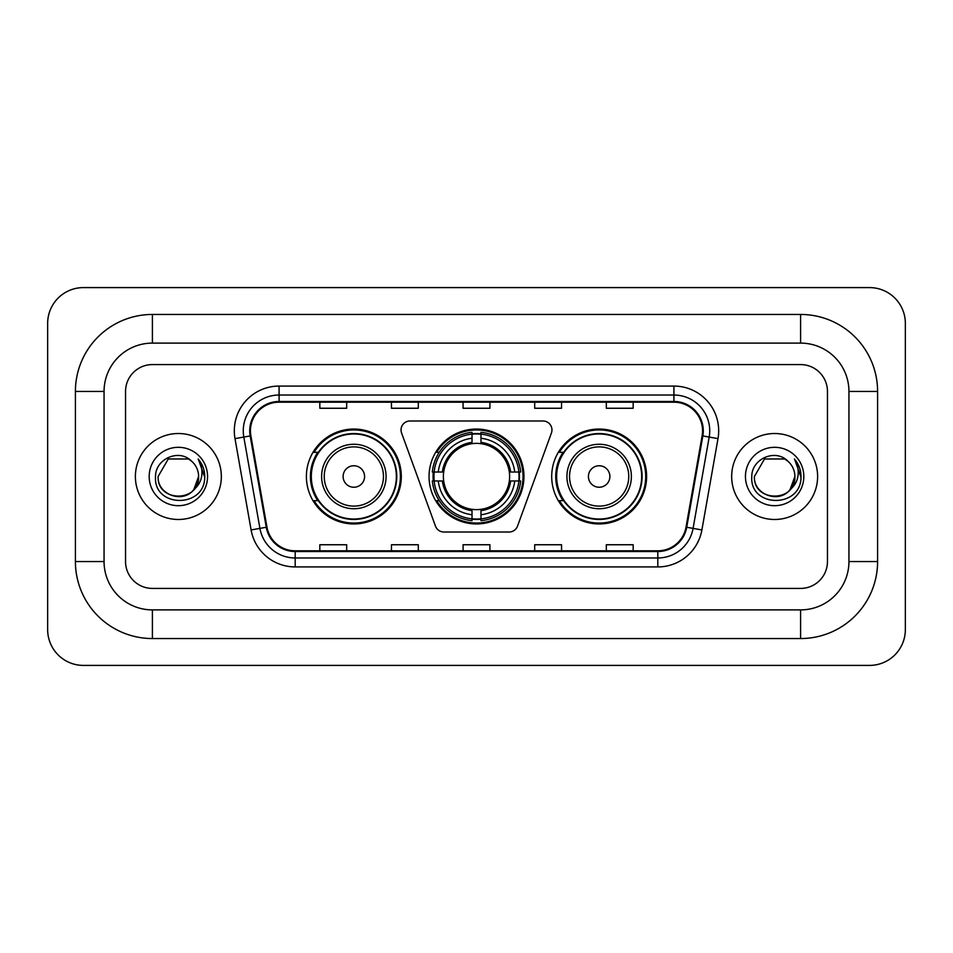 <?xml version="1.0" encoding="UTF-8"?>
<svg xmlns="http://www.w3.org/2000/svg" width="953" height="953" viewBox="0 0 953 953"><rect width="100%" height="100%" fill="white"/><g stroke="black" fill="none" stroke-linecap="round" stroke-linejoin="round"><path stroke-width="1.43" d="M401.034 429.946A8.958 8.958 0 0 0 401.582 433.007L435.473 526.116A8.958 8.958 0 0 0 443.884 532.012L509.116 532.012A8.958 8.958 0 0 0 517.527 526.116L551.418 433.007A8.958 8.958 0 0 0 543.007 420.988L409.993 420.988A8.958 8.958 0 0 0 401.034 429.946M551.704 476.5A47.447 47.447 0 0 0 599.151 523.947A47.447 47.447 0 0 0 646.61 476.5A47.447 47.447 0 0 0 599.151 429.053A47.447 47.447 0 0 0 551.704 476.5M429.053 476.5A47.447 47.447 0 0 0 476.5 523.947A47.447 47.447 0 0 0 523.947 476.5A47.447 47.447 0 0 0 476.5 429.053A47.447 47.447 0 0 0 429.053 476.5M306.389 476.5A47.447 47.447 0 0 0 353.849 523.947A47.447 47.447 0 0 0 401.296 476.5A47.447 47.447 0 0 0 353.849 429.053A47.447 47.447 0 0 0 306.389 476.5M317.778 500.67A43.421 43.421 0 0 1 317.778 452.33M433.305 480.979A43.421 43.421 0 0 1 433.305 472.021M563.08 500.67A43.421 43.421 0 0 1 563.08 452.33M135.386 476.5A42.98 42.98 0 0 0 178.366 519.48A42.98 42.98 0 0 0 221.334 476.5A42.98 42.98 0 0 0 178.366 433.52A42.98 42.98 0 0 0 135.386 476.5A42.98 42.98 0 0 0 178.366 519.48A42.98 42.98 0 0 0 221.334 476.5A42.98 42.98 0 0 0 178.366 433.52A42.98 42.98 0 0 0 135.386 476.5M731.666 476.5A42.98 42.98 0 0 0 774.634 519.48A42.98 42.98 0 0 0 817.614 476.5A42.98 42.98 0 0 0 774.634 433.52A42.98 42.98 0 0 0 731.666 476.5A42.98 42.98 0 0 0 774.634 519.48A42.98 42.98 0 0 0 817.614 476.5A42.98 42.98 0 0 0 774.634 433.52A42.98 42.98 0 0 0 731.666 476.5M250.436 430.839A28.65 28.65 0 0 1 279.086 402.19L673.914 402.19A28.65 28.65 0 0 1 702.123 435.819L686.029 527.14A28.65 28.65 0 0 1 657.808 550.81L295.192 550.81A28.65 28.65 0 0 1 266.971 527.14L250.877 435.819A28.65 28.65 0 0 1 250.436 430.839M249.722 430.839A29.364 29.364 0 0 0 250.162 435.938L266.268 527.259A29.364 29.364 0 0 0 295.192 551.525L657.808 551.525A29.364 29.364 0 0 0 686.732 527.259L702.837 435.938A29.364 29.364 0 0 0 673.914 401.475L279.086 401.475A29.364 29.364 0 0 0 249.722 430.839M234.998 438.618A44.767 44.767 0 0 1 279.086 386.072L673.914 386.072A44.767 44.767 0 0 1 718.002 438.618L701.896 529.939A44.767 44.767 0 0 1 657.808 566.928L295.192 566.928A44.767 44.767 0 0 1 251.104 529.939L234.998 438.618L243.813 437.058A35.809 35.809 0 0 1 279.086 395.03L673.914 395.03A35.809 35.809 0 0 1 709.187 437.058L693.081 528.379A35.809 35.809 0 0 1 657.808 557.97L295.192 557.97A35.809 35.809 0 0 1 259.919 528.379L243.813 437.058A35.809 35.809 0 0 1 243.277 430.839M827.454 391.445A26.863 26.863 0 0 0 800.603 364.582L152.397 364.582A26.863 26.863 0 0 0 125.546 391.445L125.546 561.555A26.863 26.863 0 0 0 152.397 588.418L800.603 588.418A26.863 26.863 0 0 0 827.454 561.555L827.454 391.445A26.863 26.863 0 0 0 800.603 364.582L152.397 364.582A26.863 26.863 0 0 0 125.546 391.445L125.546 561.555A26.863 26.863 0 0 0 152.397 588.418L800.603 588.418A26.863 26.863 0 0 0 827.454 561.555L827.454 391.445M463.075 402.19L463.075 408.253L489.925 408.253L489.925 402.19M391.445 402.19L391.445 408.253L418.307 408.253L418.307 402.19M319.827 402.19L319.827 408.253L346.678 408.253L346.678 402.19M534.693 402.19L534.693 408.253L561.555 408.253L561.555 402.19M606.322 402.19L606.322 408.253L633.173 408.253L633.173 402.19M489.925 550.81L489.925 544.747L463.075 544.747L463.075 550.81M418.307 550.81L418.307 544.747L391.445 544.747L391.445 550.81M346.678 550.81L346.678 544.747L319.827 544.747L319.827 550.81M561.555 550.81L561.555 544.747L534.693 544.747L534.693 550.81M633.173 550.81L633.173 544.747L606.322 544.747L606.322 550.81M800.603 314.454A76.99 76.99 0 0 1 877.594 391.445A76.99 76.99 0 0 0 800.603 314.454L152.397 314.454A76.99 76.99 0 0 0 75.406 391.445A76.99 76.99 0 0 1 152.397 314.454L152.397 343.104L800.603 343.104L152.397 343.104A48.341 48.341 0 0 0 104.056 391.445L104.056 561.555A48.341 48.341 0 0 0 152.397 609.896L800.603 609.896L152.397 609.896L152.397 638.546L800.603 638.546A76.99 76.99 0 0 0 877.594 561.555L877.594 391.445L848.944 391.445A48.341 48.341 0 0 0 800.603 343.104L800.603 314.454M877.594 561.555L848.944 561.555L848.944 391.445L848.944 561.555A48.341 48.341 0 0 1 800.603 609.896L800.603 638.546M905.35 323.401A35.809 35.809 0 0 0 869.541 287.592L83.459 287.592A35.809 35.809 0 0 0 47.65 323.401L47.65 629.599A35.809 35.809 0 0 0 83.459 665.408L869.541 665.408A35.809 35.809 0 0 0 905.35 629.599L905.35 323.401M75.406 561.555L104.056 561.555L104.056 391.445L75.406 391.445L75.406 561.555A76.99 76.99 0 0 0 152.397 638.546M191.624 461.216A20.239 20.239 0 0 1 198.593 476.5C199.832 502.6 156.888 502.6 158.127 476.5L168.252 458.977L188.48 458.977L191.624 461.216C179.2 448.196 155.291 458.917 155.518 476.5C153.242 507.735 203.894 508.557 204.704 478.013L204.752 476.5C204.681 469.865 202.465 464.04 198.129 459.012C201.428 464.433 202.596 470.258 201.619 476.5C200.666 481.813 198.093 486.137 193.864 489.497A20.239 20.239 0 0 0 198.593 476.5L193.816 489.568M193.864 489.497C183.131 504.018 157.078 494.726 158.127 476.5M149.18 476.5A29.186 29.186 0 0 0 178.366 505.686A29.186 29.186 0 0 0 207.551 476.5A29.186 29.186 0 0 0 178.366 447.314A29.186 29.186 0 0 0 149.18 476.5M198.319 459.239L204.74 477.262M480.979 518.885L480.979 520.683A44.41 44.41 0 0 0 520.683 480.979L518.885 480.979A42.611 42.611 0 0 1 480.979 518.885L480.979 514.739A38.501 38.501 0 0 0 514.739 480.979L509.319 480.979A33.129 33.129 0 0 0 480.979 443.681L480.979 434.115A42.611 42.611 0 0 1 518.885 472.021L520.683 472.021A44.41 44.41 0 0 0 480.979 432.317L480.979 434.115M434.115 480.979L432.317 480.979A44.41 44.41 0 0 0 472.021 520.683L472.021 518.885A42.611 42.611 0 0 1 434.115 480.979L438.261 480.979A38.501 38.501 0 0 0 472.021 514.739L472.021 509.319A33.129 33.129 0 0 0 509.319 480.979L510.641 480.979A34.439 34.439 0 0 1 480.979 510.641L480.979 514.739M472.021 434.115L472.021 432.317A44.41 44.41 0 0 0 432.317 472.021L434.115 472.021A42.611 42.611 0 0 1 472.021 434.115L472.021 438.261A38.501 38.501 0 0 0 438.261 472.021L443.681 472.021A33.129 33.129 0 0 0 472.021 509.319L472.021 510.641A34.439 34.439 0 0 1 442.359 480.979L438.261 480.979M434.211 480.979A42.528 42.528 0 0 1 434.211 472.021M480.979 434.211A42.528 42.528 0 0 0 472.021 434.211M518.789 472.021A42.528 42.528 0 0 1 518.789 480.979M518.885 472.021L514.739 472.021A38.501 38.501 0 0 0 480.979 438.261M514.739 480.979L518.885 480.979M472.021 514.739L472.021 518.885M509.319 472.021L514.739 472.021M480.979 509.378L480.979 510.641M472.021 509.319A33.129 33.129 0 0 1 443.681 480.979L442.359 480.979M480.979 518.789A42.528 42.528 0 0 1 472.021 518.789M438.261 472.021L434.115 472.021M472.021 443.621L472.021 438.261M480.979 443.681A33.129 33.129 0 0 0 443.681 472.021L442.359 472.021A34.439 34.439 0 0 1 472.021 442.359M480.979 443.621L480.979 442.359A34.439 34.439 0 0 1 510.641 472.021M439.25 452.33L436.712 452.33A46.554 46.554 0 0 1 523.054 476.5A46.554 46.554 0 0 1 436.712 500.67L439.25 500.67M364.582 476.5A10.745 10.745 0 0 0 353.849 465.755A10.745 10.745 0 0 0 343.104 476.5A10.745 10.745 0 0 0 353.849 487.245A10.745 10.745 0 0 0 364.582 476.5M386.072 476.5A32.235 32.235 0 0 0 353.849 444.265A32.235 32.235 0 0 0 321.614 476.5A32.235 32.235 0 0 0 353.849 508.735A32.235 32.235 0 0 0 386.072 476.5A32.235 32.235 0 0 1 353.849 508.735A32.235 32.235 0 0 1 321.614 476.5M396.365 476.5A42.528 42.528 0 0 0 353.849 433.972A42.528 42.528 0 0 0 311.321 476.5A42.528 42.528 0 0 0 353.849 519.028A42.528 42.528 0 0 0 396.365 476.5M400.403 476.5A46.554 46.554 0 0 1 314.061 500.67L318.373 500.67A42.933 42.933 0 0 0 382.248 508.688A42.933 42.933 0 0 0 382.248 444.312A42.933 42.933 0 0 0 318.373 452.33L314.061 452.33A46.554 46.554 0 0 1 400.403 476.5M609.896 476.5A10.745 10.745 0 0 0 599.151 465.755A10.745 10.745 0 0 0 588.418 476.5A10.745 10.745 0 0 0 599.151 487.245A10.745 10.745 0 0 0 609.896 476.5M631.386 476.5A32.235 32.235 0 0 0 599.151 444.265A32.235 32.235 0 0 0 566.928 476.5A32.235 32.235 0 0 0 599.151 508.735A32.235 32.235 0 0 0 631.386 476.5A32.235 32.235 0 0 1 599.151 508.735A32.235 32.235 0 0 1 566.928 476.5M641.679 476.5A42.528 42.528 0 0 0 599.151 433.972A42.528 42.528 0 0 0 556.635 476.5A42.528 42.528 0 0 0 599.151 519.028A42.528 42.528 0 0 0 641.679 476.5M645.717 476.5A46.554 46.554 0 0 1 559.363 500.67L563.688 500.67A42.933 42.933 0 0 0 627.562 508.688A42.933 42.933 0 0 0 627.562 444.312A42.933 42.933 0 0 0 563.688 452.33L559.363 452.33A46.554 46.554 0 0 1 645.717 476.5M787.893 461.216A20.239 20.239 0 0 1 794.873 476.5C796.112 502.6 753.168 502.6 754.407 476.5L764.52 458.977L784.748 458.977L787.893 461.216C775.468 448.196 751.572 458.917 751.786 476.5C749.511 507.735 800.163 508.557 800.985 478.013L801.02 476.5C800.949 469.865 798.745 464.04 794.397 459.012C797.697 464.433 798.864 470.258 797.887 476.5C796.946 481.813 794.361 486.137 790.144 489.497A20.239 20.239 0 0 0 794.873 476.5L790.085 489.568M790.144 489.497C779.399 504.018 753.346 494.726 754.407 476.5M745.449 476.5A29.186 29.186 0 0 0 774.634 505.686A29.186 29.186 0 0 0 803.82 476.5A29.186 29.186 0 0 0 774.634 447.314A29.186 29.186 0 0 0 745.449 476.5M794.599 459.239L801.008 477.262M673.914 386.072L673.914 401.475M243.813 437.058L250.162 435.938M295.192 566.928L295.192 551.525M657.808 551.525L657.808 566.928M686.732 527.259L701.896 529.939M251.104 529.939L266.268 527.259M702.837 435.938L718.002 438.618M279.086 386.072L279.086 401.475M480.979 509.319A33.129 33.129 0 0 0 509.319 480.979M472.021 519.194A42.933 42.933 0 0 0 480.979 519.194M519.194 480.979A42.933 42.933 0 0 0 519.194 472.021M480.979 433.806A42.933 42.933 0 0 0 472.021 433.806M383.451 476.5A29.614 29.614 0 0 0 353.849 446.886A29.614 29.614 0 0 0 324.234 476.5A29.614 29.614 0 0 0 353.849 506.114A29.614 29.614 0 0 0 383.451 476.5M628.766 476.5A29.614 29.614 0 0 0 599.151 446.886A29.614 29.614 0 0 0 569.549 476.5A29.614 29.614 0 0 0 599.151 506.114A29.614 29.614 0 0 0 628.766 476.5"/></g></svg>
